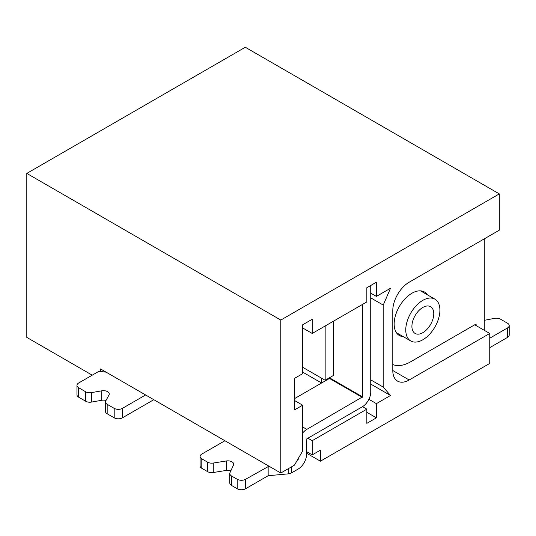 <?xml version="1.0" encoding="UTF-8"?>
<svg xmlns="http://www.w3.org/2000/svg" width="536" height="536" viewBox="0 0 536 536"><rect width="100%" height="100%" fill="white"/><g stroke="black" fill="none" stroke-linecap="round" stroke-linejoin="round"><path stroke-width="0.8" d="M368.895 399.3L376.399 403.635L390.516 395.488L383.233 387.079L383.233 305.078L390.516 288.261L376.399 296.408L376.399 282.211L366.845 287.731L366.845 301.922L312.22 333.459L312.22 319.268L302.659 324.789L302.659 373.672L294.465 378.403L294.465 409.94L302.659 405.209L302.659 450.943L294.465 465.134L280.81 473.02L100.547 368.942L100.547 371.468M376.399 403.635L376.399 417.825L366.845 423.346L366.845 409.156L312.22 440.693L312.22 454.883L320.414 450.153L320.414 461.195L489.75 363.428L489.75 333.466L409.176 379.984A23.175 13.38 120 0 1 397.591 381.13A23.175 13.38 120 0 1 392.788 370.523L409.176 379.984M92.219 375.173L26.8 337.405L26.8 173.409L245.3 47.255L499.311 193.905L499.311 230.179L409.176 282.211A23.175 13.38 120 0 0 392.788 310.599L392.788 370.523M499.311 193.905L280.81 320.059L280.81 473.02M306.545 453.188L320.414 461.195M26.8 173.409L280.81 320.059M474.728 324.789L489.75 333.466M370.731 297.862L383.233 305.078M370.731 384.064L390.516 395.488M370.731 379.863L383.233 387.079M302.659 327.945L312.22 333.459M370.731 293.132L376.399 296.408M307.912 438.207L312.22 440.693M302.659 372.098L321.567 383.012L321.567 378.188M362.53 406.663L366.845 409.156M294.465 400.479L302.659 405.209M306.545 451.607L312.22 454.883M104.641 371.307L104.641 371.971M366.845 412.311L376.399 417.825M422.837 339.77A24.14 13.936 -60 0 1 410.764 340.97A24.14 13.936 -60 0 1 410.764 313.091A24.14 13.936 -60 0 1 434.904 299.155A24.14 13.936 -60 0 1 438.602 318.498A24.14 13.936 -60 0 1 422.837 339.77M422.837 307.443A15.45 8.918 -60 0 1 430.562 306.679A15.45 8.918 -60 0 1 430.562 324.521A15.45 8.918 -60 0 1 415.112 333.439A15.45 8.918 -60 0 1 412.74 321.057A15.45 8.918 -60 0 1 422.837 307.443M325.151 325.995L325.151 380.258L333.345 375.522L333.345 321.265M302.659 367.267L325.151 380.258M145.611 394.965L122.396 408.365A5.796 3.343 180 0 1 114.201 408.365L107.173 404.312A5.796 3.343 180 0 1 105.478 401.946A5.796 3.343 180 0 1 105.746 400.941L108.969 395.025A5.796 3.343 0 0 0 109.237 394.02A5.796 3.343 0 0 0 101.753 390.818L91.475 392.627A5.796 3.343 180 0 1 85.693 391.789L78.665 387.729A5.796 3.343 180 0 1 76.97 385.364A5.796 3.343 180 0 1 78.665 382.999L98.972 371.281L106.101 372.152M153.805 399.695L122.396 417.825A5.796 3.343 180 0 1 114.201 417.825L107.173 413.772A5.796 3.343 180 0 1 105.478 411.407L105.478 401.946M105.994 400.479A5.796 3.343 0 0 0 101.753 400.278L91.475 402.087A5.796 3.343 180 0 1 85.693 401.25L78.665 397.189A5.796 3.343 180 0 1 76.97 394.824L76.97 385.364M298.351 458.401L298.351 459.178L297.406 460.042M224.906 440.746L201.797 454.086A5.796 3.343 0 0 0 200.095 456.451A5.796 3.343 0 0 0 201.797 458.816L207.633 462.193A5.796 3.343 0 0 0 213.274 463.05L226.353 460.96A5.796 3.343 180 0 1 233.696 464.183A5.796 3.343 180 0 1 233.502 465.047L230.004 472.618A6.117 3.531 0 0 0 229.803 473.523L229.803 482.99A6.117 3.531 0 0 0 231.592 485.482L237.234 488.745A5.903 3.41 0 0 0 245.589 488.745L268.154 475.713L288.301 473.858A5.796 3.343 0 0 0 291.49 472.92L298.076 469.114A11.973 6.914 -60 0 0 306.545 454.448L306.82 438.837L362.262 406.824A11.973 6.914 -60 0 0 370.731 392.158L370.731 285.487M362.537 304.408L362.537 396.888L306.82 429.376A11.973 6.914 120 0 0 302.659 433.041M329.761 377.592L329.486 378.443L294.465 398.663M229.803 473.523A6.117 3.531 0 0 0 231.592 476.022L237.234 479.278A5.903 3.41 0 0 0 245.589 479.278L268.958 466.179M200.095 456.451L200.095 465.918A5.796 3.343 0 0 0 201.797 468.283L207.633 471.653A5.796 3.343 0 0 0 213.274 472.511L226.353 470.42A5.796 3.343 180 0 1 230.855 470.769M268.154 475.713L268.154 466.253M484.289 320.32A5.796 3.343 180 0 0 484.356 320.314L494.547 318.351A5.796 3.343 180 0 1 500.477 319.155L507.505 323.215A5.796 3.343 180 0 1 509.2 325.58A5.796 3.343 180 0 1 507.505 327.945L489.75 338.196M476.095 325.58L476.095 324.005L410.543 361.847A38.626 22.298 -60 0 1 392.788 364.527M427.427 294.834A25.105 14.499 120 0 0 424.465 292.006A25.105 14.499 120 0 0 405.115 298.733A25.105 14.499 120 0 0 394.154 323.999A25.105 14.499 120 0 0 399.353 335.496A25.105 14.499 120 0 0 403.286 336.648M509.2 325.58L509.2 335.04A5.796 3.343 180 0 1 507.505 337.405L489.75 347.656M484.289 238.848L484.289 330.31M122.396 408.365L122.396 417.825M114.201 408.365L114.201 417.825M107.173 404.312L107.173 413.772M101.753 390.818L101.753 400.278M91.475 392.627L91.475 402.087M85.693 391.789L85.693 401.25M78.665 387.729L78.665 397.189M291.49 472.92L291.49 466.849M362.537 396.888L329.761 377.967M362.262 397.364L329.486 378.443M306.82 429.376L302.659 426.971M298.351 459.178L298.016 458.983M298.076 459.654L297.741 459.459M201.797 468.283L201.797 458.816M207.633 471.653L207.633 462.193M213.274 472.511L213.274 463.05M226.353 470.42L226.353 460.96M231.592 485.482L231.592 476.022M237.234 488.745L237.234 479.278M245.589 488.745L245.589 479.278M288.301 473.858L288.301 468.692M507.505 337.405L507.505 327.945M434.904 299.155L420.532 290.854M410.764 340.97L396.392 332.668"/></g></svg>
